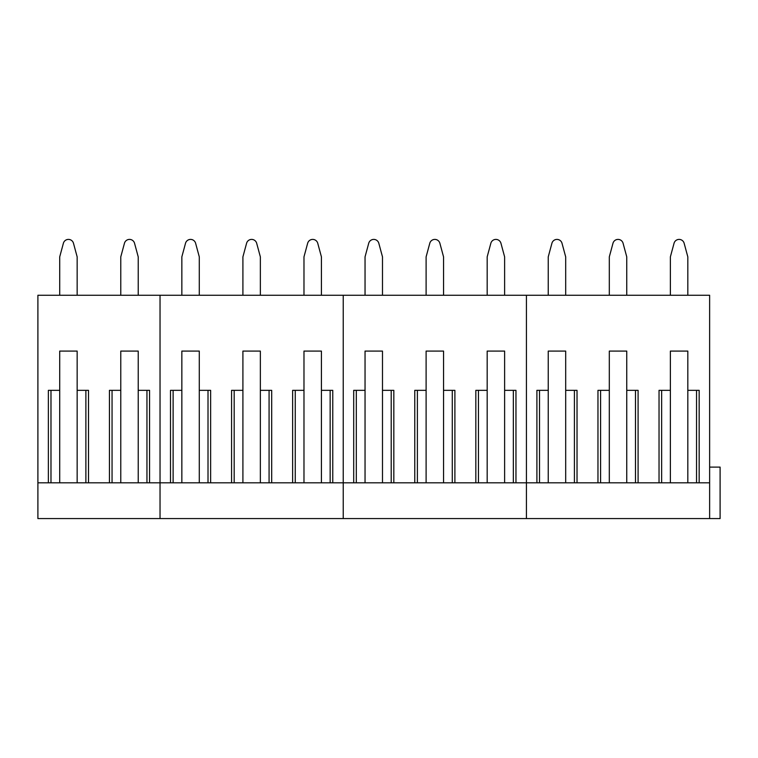 <?xml version="1.0" encoding="UTF-8"?>
<svg xmlns="http://www.w3.org/2000/svg" width="758" height="758" viewBox="0 0 758 758"><rect width="100%" height="100%" fill="white"/><g stroke="black" fill="none" stroke-linecap="round" stroke-linejoin="round"><path stroke-width="1.14" d="M37.9 482.818L160.033 482.818L160.033 518.576L37.9 518.576L37.9 295.25L709.63 295.25L709.63 518.576L720.1 518.576L720.1 467.108L709.63 467.108M709.63 518.576L526.431 518.576L526.431 482.818L526.431 518.576L343.232 518.576L343.232 482.818L343.232 518.576L160.033 518.576L160.033 295.25L160.033 482.818L173.118 482.818L173.118 390.342L170.503 390.342L181.844 390.342L181.844 351.087L199.288 351.087L199.288 390.342L210.629 390.342L210.629 482.818L234.184 482.818L234.184 390.342L231.569 390.342L242.911 390.342L242.911 351.087L260.354 351.087L260.354 390.342L271.696 390.342L271.696 482.818L295.25 482.818L295.25 390.342L292.635 390.342L303.977 390.342L303.977 351.087L321.42 351.087L321.42 390.342L332.762 390.342L332.762 482.818L343.232 482.818L343.232 295.25L343.232 482.818L356.317 482.818L356.317 390.342L353.702 390.342L365.043 390.342L365.043 351.087L382.487 351.087L382.487 390.342L393.828 390.342L393.828 482.818L417.383 482.818L417.383 390.342L414.768 390.342L426.11 390.342L426.11 351.087L443.553 351.087L443.553 390.342L454.895 390.342L454.895 482.818L478.45 482.818L478.45 390.342L475.834 390.342L487.176 390.342L487.176 351.087L504.62 351.087L504.62 390.342L515.961 390.342L515.961 482.818L526.431 482.818L526.431 295.25L526.431 482.818L539.516 482.818L539.516 390.342L536.901 390.342L548.242 390.342L548.242 351.087L565.686 351.087L565.686 390.342L577.028 390.342L577.028 482.818L600.582 482.818L600.582 390.342L597.967 390.342L609.309 390.342L609.309 351.087L626.752 351.087L626.752 390.342L638.094 390.342L638.094 482.818L661.649 482.818L661.649 390.342L659.034 390.342L670.375 390.342L670.375 351.087L687.819 351.087L687.819 390.342L699.16 390.342L699.16 482.818L709.63 482.818M48.37 482.818L48.37 390.342L59.711 390.342L59.711 351.087L77.155 351.087L77.155 390.342L88.497 390.342L88.497 482.818M109.436 482.818L109.436 390.342L120.778 390.342L120.778 351.087L138.221 351.087L138.221 390.342L149.563 390.342L149.563 482.818M146.948 482.818L146.948 390.342L149.563 390.342M138.221 482.818L138.221 390.342M120.778 482.818L120.778 390.342M112.051 482.818L112.051 390.342L109.436 390.342M85.881 482.818L85.881 390.342L88.497 390.342M77.155 482.818L77.155 390.342M59.711 482.818L59.711 390.342M50.985 482.818L50.985 390.342L48.37 390.342M59.711 295.25L59.711 256.867L63.378 243.29A5.23 5.23 0 0 1 73.488 243.29L77.155 256.867L77.155 295.25M120.778 295.25L120.778 256.867L124.445 243.29A5.23 5.23 0 0 1 134.554 243.29L138.221 256.867L138.221 295.25M181.844 295.25L181.844 256.867L185.511 243.29A5.23 5.23 0 0 1 195.621 243.29L199.288 256.867L199.288 295.25M242.911 295.25L242.911 256.867L246.577 243.29A5.23 5.23 0 0 1 256.687 243.29L260.354 256.867L260.354 295.25M303.977 295.25L303.977 256.867L307.644 243.29A5.23 5.23 0 0 1 317.754 243.29L321.42 256.867L321.42 295.25M365.043 295.25L365.043 256.867L368.71 243.29A5.23 5.23 0 0 1 378.82 243.29L382.487 256.867L382.487 295.25M426.11 295.25L426.11 256.867L429.777 243.29A5.23 5.23 0 0 1 439.886 243.29L443.553 256.867L443.553 295.25M487.176 295.25L487.176 256.867L490.843 243.29A5.23 5.23 0 0 1 500.953 243.29L504.62 256.867L504.62 295.25M548.242 295.25L548.242 256.867L551.909 243.29A5.23 5.23 0 0 1 562.019 243.29L565.686 256.867L565.686 295.25M609.309 295.25L609.309 256.867L612.976 243.29A5.23 5.23 0 0 1 623.085 243.29L626.752 256.867L626.752 295.25M670.375 295.25L670.375 256.867L674.042 243.29A5.23 5.23 0 0 1 684.152 243.29L687.819 256.867L687.819 295.25M173.118 482.818L210.629 482.818M295.25 482.818L332.762 482.818M234.184 482.818L271.696 482.818M292.635 482.818L292.635 390.342M170.503 482.818L170.503 390.342M231.569 482.818L231.569 390.342M208.014 482.818L208.014 390.342L210.629 390.342M199.288 482.818L199.288 390.342M181.844 482.818L181.844 390.342M330.147 482.818L330.147 390.342L332.762 390.342M321.42 482.818L321.42 390.342M303.977 482.818L303.977 390.342M269.081 482.818L269.081 390.342L271.696 390.342M260.354 482.818L260.354 390.342M242.911 482.818L242.911 390.342M356.317 482.818L393.828 482.818M478.45 482.818L515.961 482.818M417.383 482.818L454.895 482.818M475.834 482.818L475.834 390.342M353.702 482.818L353.702 390.342M414.768 482.818L414.768 390.342M391.213 482.818L391.213 390.342L393.828 390.342M382.487 482.818L382.487 390.342M365.043 482.818L365.043 390.342M513.346 482.818L513.346 390.342L515.961 390.342M504.62 482.818L504.62 390.342M487.176 482.818L487.176 390.342M452.28 482.818L452.28 390.342L454.895 390.342M443.553 482.818L443.553 390.342M426.11 482.818L426.11 390.342M539.516 482.818L577.028 482.818M661.649 482.818L699.16 482.818M600.582 482.818L638.094 482.818M659.034 482.818L659.034 390.342M536.901 482.818L536.901 390.342M597.967 482.818L597.967 390.342M574.412 482.818L574.412 390.342L577.028 390.342M565.686 482.818L565.686 390.342M548.242 482.818L548.242 390.342M696.545 482.818L696.545 390.342L699.16 390.342M687.819 482.818L687.819 390.342M670.375 482.818L670.375 390.342M635.479 482.818L635.479 390.342L638.094 390.342M626.752 482.818L626.752 390.342M609.309 482.818L609.309 390.342"/></g></svg>
